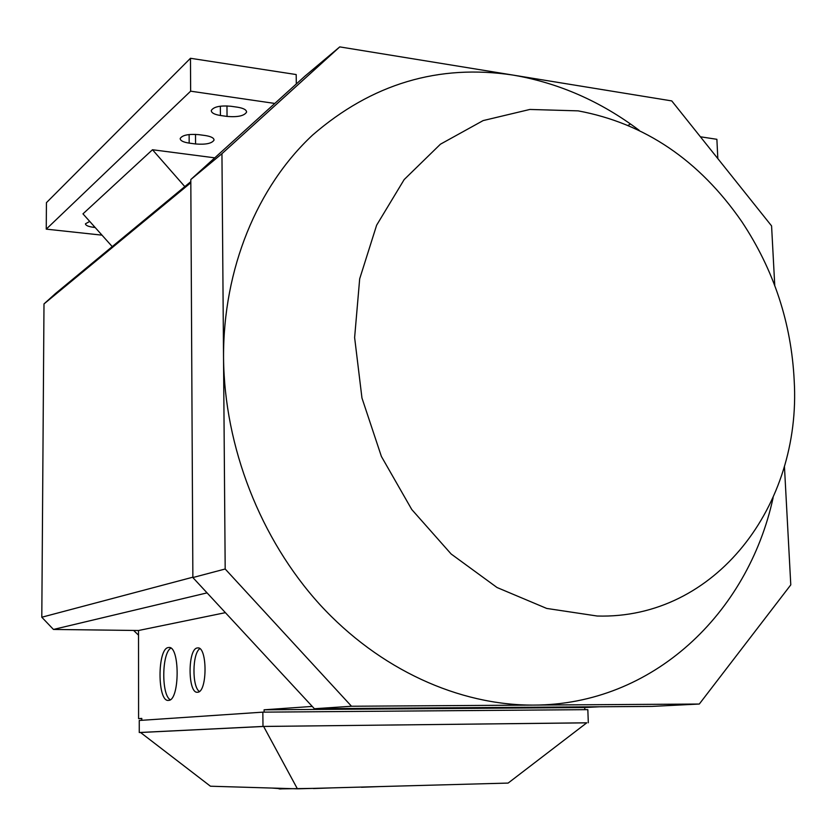 <?xml version="1.0" encoding="UTF-8"?>
<svg xmlns="http://www.w3.org/2000/svg" width="836" height="836" viewBox="0 0 836 836"><rect width="100%" height="100%" fill="white"/><g stroke="black" fill="none" stroke-linecap="round" stroke-linejoin="round"><path stroke-width="1.25" d="M700.401 136.78L716.88 139.309L717.831 158.61M199.825 648.705C192.29 653.334 191.904 686.743 199.365 691.476M197.359 647.963L197.62 647.931C207.485 646.029 207.516 692.375 197.609 692.229L197.515 692.239C187.692 693.859 187.577 648.537 197.359 647.963M170.868 648.161C161.787 652.832 161.254 694.935 170.251 699.742M168.402 647.545L168.705 647.513C180.012 645.246 179.918 700.693 168.569 700.38L168.496 700.39C157.241 702.261 157.21 648.255 168.402 647.545M141.796 718.615L138.588 718.636L141.796 718.417L141.796 720.308M312.246 706.42L264.082 709.806L264.113 712.136M138.588 718.636L138.525 630.501L225.386 612.663M138.525 630.501L53.452 629.445L207.056 592.881M192.865 577.195L41.8 617.229L53.452 629.445M190.817 182.739L43.994 303.917L41.8 617.229M190.817 181.631L55.489 293.53L43.994 303.917M95.147 227.496L93.831 227.35C88.386 226.65 85.585 225.459 85.45 223.797L89.724 221.425M195.561 143.97L189.166 143.113C183.23 142.204 180.242 140.657 180.189 138.494C182.311 135.119 188.497 133.844 198.749 134.648L205.207 135.526C211.09 136.456 214.026 137.982 214.037 140.114C211.884 143.478 205.719 144.764 195.561 143.97L195.499 134.356M227.047 116.423L220.422 115.493C214.35 114.501 211.309 112.839 211.289 110.509C213.598 106.778 220.129 105.357 230.882 106.256L237.581 107.217C243.6 108.22 246.589 109.871 246.557 112.17C244.216 115.88 237.717 117.301 227.047 116.423L226.964 105.9M214.758 157.837L152.486 149.738L82.963 213.859L112.243 246.61M296.31 83.966L296.184 74.55L190.472 58.28L46.429 202.667L46.252 229.137L102.002 235.156M190.472 58.28L190.639 91.176L274.804 103.445M46.252 229.137L190.639 91.176M152.486 149.738L184.808 186.606M597.217 616.027C715.595 619.445 801.609 505.237 794.2 380.652C791.368 322.999 773.885 269.965 741.751 221.571C699.241 160.167 644.702 123.258 578.136 110.864L529.867 109.453L483.145 120.583L440.436 144.2L404.175 179.562L376.628 225.197L359.679 278.848L354.621 337.577L361.957 397.988L381.404 456.466L411.761 509.511L451.137 553.996L497.044 587.52L546.692 608.43L597.217 616.027M784.429 466.195L790.783 584.866L699.304 704.037L651.766 706.41L314.399 708.74L192.865 577.551L190.807 179.541L221.948 153.688L339.75 46.889L671.757 100.916L771.576 225.908L774.763 285.557M190.807 179.541L305.004 76.086L339.75 46.889M699.304 704.037L533.546 705.093C459.121 705.438 379.523 669.636 319.843 604.543C260.477 539.199 224.372 447.02 223.546 357.798C223.097 268.565 257.331 186.564 312.612 135.056C371.79 83.799 438.639 63.808 513.137 75.104C558.615 82.91 600.624 101.313 639.185 130.322M314.399 708.74L351.507 706.242L225.187 569.002L221.948 153.688M628.191 125.306L630.501 124.01M192.865 577.551L225.187 569.002M773.112 497.723C747.917 613.718 652.592 704.936 533.546 705.093L351.507 706.242M264.082 709.806L584.73 707.538L584.803 709.67M599.381 706.775L584.73 707.538M279.14 788.578L271.721 788.045M399.389 786.039L382.992 786.488M332.676 787.857L313.416 788.557M313.416 788.379L279.151 788.891M361.455 787.073L334.724 787.794M380.255 786.561L361.465 787.261M443.676 784.837L420.696 785.464M263.633 726.453L140.542 732.493L210.442 786.216L297.397 788.818L508.121 783.081L586.799 722.806L263.633 726.453L297.397 788.818M140.552 732.503L139.267 732.514L139.257 720.475L262.838 712.147L262.995 726.442L586.767 722.837M262.838 712.147L587.833 709.649L588.314 722.774M139.267 732.514L262.995 726.442M133.624 630.438L138.525 635.172M93.841 226.023L93.831 227.35M189.124 134.544L189.166 143.113M220.349 106.193L220.422 115.493M280.771 788.317L280.781 789.048M246.557 112.17L246.557 111.554M279.151 788.944L279.14 788.264"/></g></svg>
